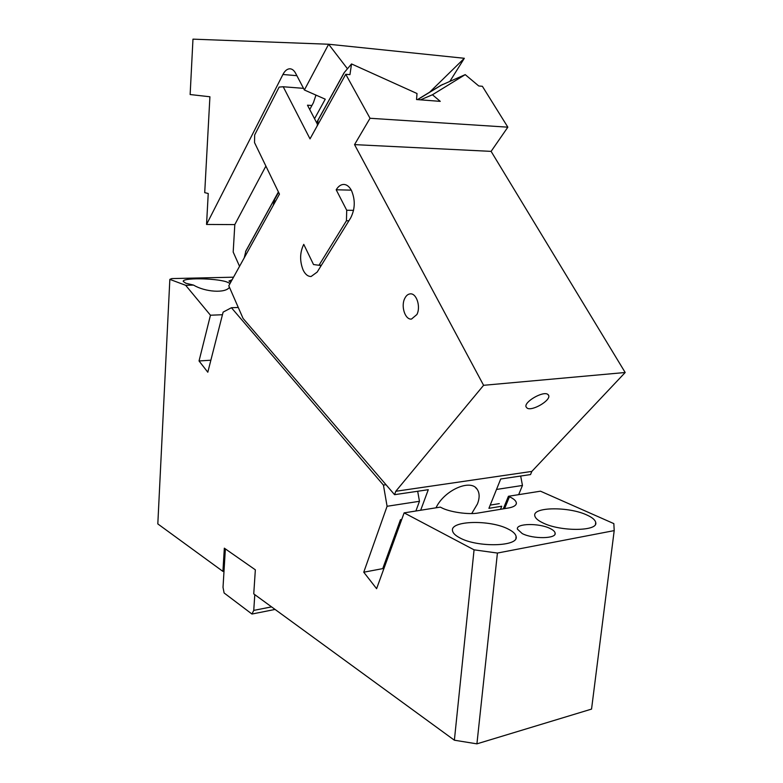 <?xml version="1.0" encoding="UTF-8"?>
<svg xmlns="http://www.w3.org/2000/svg" width="783" height="783" viewBox="0 0 783 783"><rect width="100%" height="100%" fill="white"/><g stroke="black" fill="none" stroke-linecap="round" stroke-linejoin="round"><path stroke-width="1.17" d="M229.448 287.273C225.573 293.429 205.263 292.137 193.558 285.1L185.669 285.306L210.461 315.226L199.039 360.973L207.808 372.219L223.116 312.123L231.416 307.729L383.425 485.078L387.086 506.278L363.752 572.207L376.603 588.689L404.126 512.875L474.067 549.832L497.42 553.052L476.916 743.85L454.375 740.209L253.751 593.886L255.346 569.818L224.329 548.178L222.92 571.394L157.814 523.915L169.842 279.374L185.669 285.306M230.094 283.417L226.277 281.763C214.278 278.014 181.587 277.75 183.291 281.498L185.874 283.24L193.558 285.1M454.375 740.209L474.067 549.832M233.54 277.192L171.771 278.582L169.842 279.374M476.916 743.85L591.547 709.095L614.205 530.61L613.843 523.621L540.485 491.186L508.421 496.285L503.293 508.842M504.585 508.627L509.439 496.755C514.059 498.879 516.379 501.1 516.389 503.44C515.938 505.652 513.217 507.178 508.245 508.02L478.54 512.953C468.655 514.92 449.207 512.004 441.318 507.619L440.32 507.12L404.126 512.875M271.564 606.874L253.751 610.397L251.96 614.038L224.104 592.976L223.018 587.348L225.367 548.893M253.751 610.397L254.798 594.649M363.752 572.207L382.74 568.624L400.475 519.697L401.718 519.491M520.675 476.035L522.457 485.46L518.659 494.66M522.457 485.46L496.5 489.453M499.3 503.635L490.217 505.113M522.212 533.566L517.416 529.151C515.821 523.347 539.047 522.917 550.028 528.466C553.111 529.954 554.814 531.471 555.118 533.027C556.948 538.841 533.037 539.281 522.212 533.566M542.844 522.868C560.511 531.823 598.672 531.393 595.706 522.437C595.168 519.902 592.212 517.416 586.849 514.999C568.81 506.444 532.391 506.865 534.799 515.772C535.239 518.14 537.921 520.499 542.844 522.868M459.611 537.755C477.209 547.787 519.383 546.661 516.095 536.463C515.606 533.908 512.973 531.442 508.196 529.063C490.119 519.52 449.912 520.568 452.525 530.757C452.926 533.115 455.285 535.445 459.611 537.755M385.06 565.395L384.267 564.416M393.301 542.678L392.498 541.699M275.068 609.438L251.96 614.038M415.89 511.005L419.463 501.296L417.682 491.264M614.205 530.61L497.42 553.052M509.439 496.755L508.421 496.285M224.007 571.208L222.92 571.394M210.872 360.2L199.039 360.973M387.086 506.278L419.463 501.296M386.009 484.716L383.425 485.078M231.416 307.729L238.277 307.465M210.461 315.226L222.45 314.727M230.789 282.154L228.969 281.028L232.111 279.756M206.546 224.457L282.917 74.493C284.865 70.793 287.165 68.884 289.808 68.787C292.088 68.845 294.026 70.343 295.622 73.289L304.391 89.996L328.635 44.24L192.97 39.15L190.142 94.537L209.913 96.769L204.715 192.647L208.239 193.499L206.546 224.457L234.812 224.594L233.187 252.057L239.549 266.308M328.635 44.24L347.456 68.767M304.391 89.996L325.248 99.187L314.541 118.722M315.96 95.095L313.435 102.671L309.735 109.522M450.01 81.138L464.339 58.285L328.791 44.249M429.329 92.502L464.339 58.285M265.897 166.094L234.812 224.594M303.52 88.342L283.221 86.756L279.139 87.079L254.661 134.97L254.524 142.594L279.462 194.135L228.793 285.766L243.063 318.427L394.573 494.68L428.281 489.698L420.677 510.242M317.448 124.282L307.474 105.196L311.908 105.499M315.412 94.86L315.852 95.692M440.809 85.396L465.219 74.63L432.441 94.763L440.261 101.359L416.536 99.539L417.016 93.52L351.538 63.942L349.952 74.639L345.743 74.277L310.019 138.875L283.221 86.756M348.895 220.777L346.438 220.757L346.722 210.255L336.191 189.78L351.283 190.142M344.217 184.465L343.473 184.445C346.605 184.426 349.257 186.423 351.44 190.435C355.423 199.871 355.159 209.032 350.667 217.919L317.174 272.083L311.105 276.497C307.954 276.546 305.301 274.422 303.158 270.115C299.605 261.082 299.801 252.498 303.755 244.365L313.523 264.546L318.994 265.271L346.438 220.757M318.994 265.271L321.412 265.231M346.722 210.255L353.564 210.353M320.257 265.251L320.609 266.523M317.154 125.975L318.055 120.739L316.792 123.029M278.582 192.315L274.334 200.008L275.205 201.828M273.277 205.322L274.334 200.008M351.538 63.942L344.451 72.33L316.645 122.755M244.237 257.842L245.911 250.883M343.717 73.445L344.451 72.33M432.441 94.763L420.471 99.842M500.494 509.312L501.746 506.229L488.915 508.333L500.709 478.99L530.522 474.576L531.833 471.415L625.186 372.502L491.107 151.373L507.844 127.169L482.377 86.296L478.765 85.973L465.219 74.63M547.679 394.28L548.726 395.532C550.772 400.505 532.215 411.369 527.184 408.178L526.039 406.866C523.925 401.924 542.825 390.913 547.679 394.28M401.288 520.666L400.475 519.697M471.718 513.54L477.464 503.909C479.764 497.88 479.676 493.026 477.19 489.316C470.72 478.511 444.157 490.197 436.014 507.805M393.546 538.812L394.348 539.79M343.473 184.445C340.683 184.612 338.256 186.393 336.191 189.78M531.833 471.415L395.777 491.284L394.573 494.68M625.186 372.502L483.591 385.305L395.777 491.284M491.107 151.373L354.542 144.62L483.591 385.305M507.844 127.169L370.036 118.272L354.542 144.62M345.743 74.277L370.036 118.272M404.703 298.538C406.083 295.671 407.914 294.124 410.184 293.879C416.458 292.94 420.99 306.721 416.908 314.512L411.506 319.063C405.193 319.993 400.71 306.349 404.703 298.538M282.917 74.493L296.874 75.677M278.445 192.041L245.549 251.715M442.552 84.447L417.642 99.617M515.84 504.771L516.389 503.44M555.118 533.027L554.99 534.153M595.491 524.189L595.706 522.437M515.889 538.381L516.095 536.463M289.808 68.787L290.601 68.855M343.972 72.985L316.596 122.657M278.396 191.943L245.715 251.226M417.476 99.607L441.113 85.21M548.726 395.532L548.286 394.749M475.604 487.623L477.19 489.316"/></g></svg>
